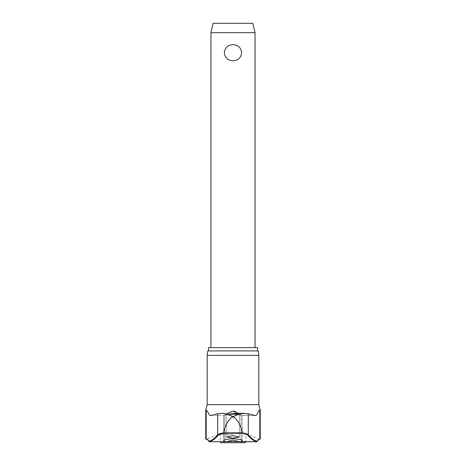 <?xml version="1.0" encoding="UTF-8"?>
<svg xmlns="http://www.w3.org/2000/svg" width="466" height="466" viewBox="0 0 466 466"><rect width="100%" height="100%" fill="white"/><g stroke="black" fill="none" stroke-linecap="round" stroke-linejoin="round"><path stroke-width="0.35" stroke-dasharray="2.33 1.75" d="M209.1 441.652A0.443 0.414 149.9 0 0 209.333 441.721A0.443 0.414 149.9 0 1 208.919 441.296A0.443 0.431 -105.6 0 0 209.321 441.733L226.581 441.733L233 440.026L239.419 441.733C241.598 441.483 242.541 441.18 242.233 440.819A322.734 41.008 90 0 1 241.05 439.607L233 438.576L224.95 439.607A322.734 41.008 -90 0 1 223.767 440.819L223.767 441.092M239.175 441.675L256.475 441.675A54.149 9.466 -90 0 1 259.201 439.374A54.149 9.466 -90 0 0 256.475 441.675A0.443 0.414 -149.9 0 0 256.644 441.716A0.443 0.414 -149.9 0 1 256.475 441.675L239.175 441.675L256.679 441.733A0.443 0.431 105.6 0 0 257.081 441.296A0.443 0.414 -149.9 0 1 256.667 441.721A0.443 0.414 -149.9 0 0 256.9 441.652M222.83 413.359L243.17 413.359M205.751 410.068L206.17 410.068C207.661 410.546 209.077 416.144 210.62 415.55L217.698 413.767L222.375 413.359C224.88 413.068 231.934 416.255 233 416.668L231.753 417.187L234.247 417.187C238.674 421.415 241.341 426.629 242.25 432.821C245.512 433.345 247.528 434.021 248.302 434.848A0.443 0.425 -39.8 0 1 247.889 435.273C247.143 434.458 245.221 433.788 242.104 433.263L223.896 433.263L223.744 432.902L242.25 432.821M257.529 347.613L208.471 347.613M207.807 350.921L258.193 350.921M258.811 355.337L207.189 355.337M209.356 441.716A0.443 0.414 149.9 0 1 209.333 441.721A0.443 0.414 149.9 0 0 209.525 441.675A54.149 9.466 90 0 0 206.799 439.374A54.149 9.466 90 0 1 209.525 441.675A0.443 0.414 149.9 0 1 209.356 441.716M233 434.586L220.092 434.586L233 434.586M239.367 414.222L233 413.872L239.396 414.187L233 414.542L239.396 414.187L239.396 436.986L233 435.71L226.604 436.986L233 438.25L239.396 436.986L239.396 414.187M238.441 413.359L242.163 415.567L241.05 414.973L233 414.635L241.05 414.973L242.25 415.55L255.38 415.55L248.302 413.767L243.625 413.359C241.12 413.068 234.066 416.255 233 416.668L234.247 417.187M223.767 440.819L223.767 415.433L224.95 414.973L223.75 415.55L223.767 440.819C223.43 441.168 224.367 441.477 226.581 441.733L209.525 441.675L226.826 441.675M223.896 433.263C220.779 433.788 218.857 434.458 218.111 435.273A321.919 56.275 -90 0 1 209.321 441.733A0.443 0.338 90 0 0 209.525 441.675A0.443 0.338 -90 0 1 209.356 441.739A0.443 0.443 0 0 1 208.972 441.518C207.9 439.916 207.108 439.217 206.607 439.421A0.443 0.437 90 0 1 206.17 438.978A54.545 9.536 -90 0 1 208.919 441.296A321.482 56.2 90 0 0 217.698 434.848C218.472 434.021 220.488 433.345 223.75 432.821L223.744 432.902M233.845 411.128L233 411.059L223.837 415.567L227.559 413.359M210.475 415.567L223.837 415.567L210.62 415.55M242.308 440.952L242.308 415.491L242.233 440.819M255.525 415.567L242.163 415.567L255.525 415.567L242.163 415.567L235.458 411.624M220.103 441.739A1.101 1.101 0 0 1 220.092 441.599L245.908 441.599A1.101 1.101 0 0 1 245.897 441.739M210.941 32.678L255.059 32.678M233 44.631C227.804 44.981 224.927 47.678 224.356 52.716C224.927 57.755 227.804 60.452 233 60.807C238.196 60.452 241.073 57.755 241.644 52.716C241.073 47.678 238.196 44.981 233 44.631M213.143 23.3L252.857 23.3M221.199 442.7L244.801 442.7M224.95 414.973L233 414.635L224.95 414.973L224.95 439.607L224.95 414.973M226.633 414.222L233 413.872L226.604 414.187L233 414.542L226.604 414.187L226.604 436.986L226.604 414.187M255.38 415.55C256.923 416.144 258.339 410.546 259.83 410.068L260.249 410.068M239.378 441.739L256.644 441.739A0.443 0.338 -90 0 1 256.475 441.675A0.443 0.338 90 0 0 256.679 441.733A321.919 56.275 90 0 1 247.889 435.273M242.256 432.902L242.104 433.263M223.75 432.821C224.659 426.629 227.326 421.415 231.753 417.187M233 350.921L208.471 350.921L233 350.921M222.375 413.359L243.625 413.359M248.302 413.767L248.302 434.848A321.482 56.2 -90 0 0 257.081 441.296A54.545 9.536 90 0 1 259.83 438.978L260.249 438.978M257.028 441.518C258.1 439.916 258.892 439.217 259.393 439.421A0.443 0.437 90 0 1 259.201 439.374L259.609 439.374L259.201 439.374A0.443 0.437 -90 0 0 259.393 439.421A0.443 0.437 90 0 0 259.83 438.978L259.83 410.068M258.811 404.663L207.189 404.663M206.799 439.374L206.391 439.374L206.799 439.374A0.443 0.437 -90 0 1 206.607 439.421A0.443 0.437 90 0 0 206.799 439.374M259.609 439.374A60.335 60.335 0 0 0 245.908 434.586L245.908 441.599L239.046 441.599M226.954 441.599L220.092 441.599L220.092 434.586A60.335 60.335 0 0 0 206.391 439.374M241.05 414.973L241.05 439.607L241.05 414.973M217.698 413.767L217.698 434.848A0.443 0.425 -140.2 0 0 218.111 435.273M205.751 438.978L206.17 438.978L206.17 410.068M223.692 440.952L223.692 415.491L223.692 440.952M226.622 441.739L209.356 441.739"/><path stroke-width="0.7" d="M226.826 441.675L226.581 441.733C224.402 441.483 223.459 441.18 223.767 440.819A322.734 41.008 -90 0 0 224.95 439.607L233 438.576L241.05 439.607A322.734 41.008 90 0 0 242.233 440.819C242.57 441.168 241.633 441.477 239.419 441.733L233 440.026L226.581 441.733L209.321 441.733A0.443 0.431 -105.6 0 1 208.919 441.296A0.443 0.414 149.9 0 0 209.1 441.652M256.9 441.652A0.443 0.414 -149.9 0 0 257.081 441.296A0.443 0.431 105.6 0 1 256.679 441.733L239.175 441.675M239.378 441.739L256.644 441.739A0.443 0.443 0 0 0 257.028 441.518C258.1 439.916 258.892 439.217 259.393 439.421A0.443 0.437 -90 0 0 259.83 438.978A54.545 9.536 90 0 0 257.081 441.296A321.482 56.2 -90 0 1 248.302 434.848C247.528 434.021 245.512 433.345 242.25 432.821C241.341 426.629 238.674 421.415 234.247 417.187L231.753 417.187L233 416.668C231.934 416.255 224.88 413.068 222.375 413.359L222.83 413.359M242.25 432.821L223.744 432.902L223.896 433.263L242.104 433.263L242.256 432.902M208.471 350.921L208.471 347.613L257.529 347.613L257.529 350.921M258.811 355.337L258.193 350.921L207.807 350.921L207.189 355.337L258.811 355.337L258.811 404.663L260.249 410.068L259.83 410.068C258.339 410.546 256.923 416.144 255.38 415.55L248.302 413.767L248.302 434.848A0.443 0.425 140.2 0 1 247.889 435.273A321.919 56.275 90 0 0 256.679 441.733A0.443 0.338 -90 0 1 256.644 441.739A0.443 0.443 0 0 0 257.028 441.518M223.744 432.902L223.75 432.821C220.488 433.345 218.472 434.021 217.698 434.848A321.482 56.2 90 0 1 208.919 441.296A54.545 9.536 -90 0 0 206.17 438.978A0.443 0.437 -90 0 0 206.607 439.421C207.108 439.217 207.9 439.916 208.972 441.518A0.443 0.443 0 0 0 209.356 441.739A0.443 0.338 -90 0 1 209.321 441.733A321.919 56.275 -90 0 0 218.111 435.273C218.857 434.458 220.779 433.788 223.896 433.263M233 438.25L226.604 436.986L233 435.71L239.396 436.986L233 438.25M243.17 413.359L233 413.359L248.302 413.767M227.559 413.359L233 411.059L238.441 413.359M222.375 413.359L217.698 413.767L210.475 415.567M210.62 415.55C209.077 416.144 207.661 410.546 206.17 410.068L205.751 410.068L207.189 404.663L258.811 404.663M235.458 411.624L233.845 411.128M245.897 441.739A1.101 1.101 0 0 1 244.801 442.7L221.199 442.7A1.101 1.101 0 0 1 220.103 441.739M210.941 32.678L213.143 23.3L252.857 23.3L255.059 32.678L210.941 32.678L210.941 347.613M233 60.807C227.804 60.452 224.927 57.755 224.356 52.716C224.927 47.678 227.804 44.981 233 44.631C238.196 44.981 241.073 47.678 241.644 52.716C241.073 57.755 238.196 60.452 233 60.807M242.104 433.263C245.221 433.788 247.143 434.458 247.889 435.273M231.753 417.187C227.326 421.415 224.659 426.629 223.75 432.821M243.625 413.359C241.12 413.068 234.066 416.255 233 416.668L234.247 417.187M239.046 441.599L226.954 441.599M259.609 439.374L260.249 438.978L259.83 438.978L259.83 410.068M206.17 410.068L206.17 438.978L205.751 438.978L206.391 439.374M217.698 413.767L217.698 434.848A0.443 0.425 39.8 0 0 218.111 435.273M255.059 32.678L255.059 347.613M226.622 441.739L209.356 441.739M205.751 438.978L205.751 410.068M207.189 404.663L207.189 355.337M260.249 438.978L260.249 410.068"/></g></svg>
